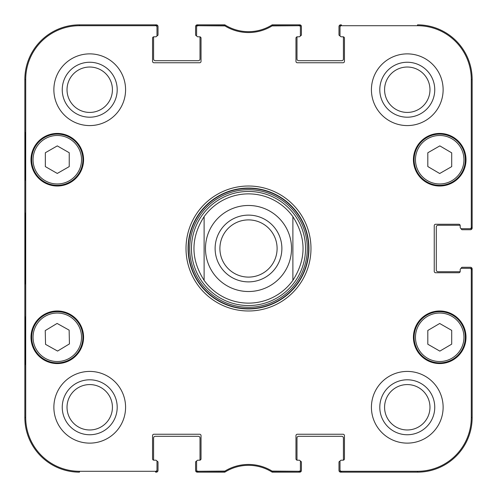 <?xml version="1.0" encoding="UTF-8"?>
<svg xmlns="http://www.w3.org/2000/svg" width="497" height="497" viewBox="0 0 497 497"><rect width="100%" height="100%" fill="white"/><g stroke="black" fill="none" stroke-linecap="round" stroke-linejoin="round"><path stroke-width="0.75" d="M461.222 268.349L461.222 268.305A1.025 1.025 0 0 1 462.247 267.28L470.442 267.28A1.708 1.708 0 0 1 472.15 268.989L472.15 417.517A54.633 54.633 0 0 1 417.517 472.15L340.693 472.15A1.708 1.708 0 0 1 338.985 470.442L338.985 462.247A1.025 1.025 0 0 1 340.01 461.222L340.054 461.222M460.197 271.374A1.367 1.367 0 0 1 460.154 271.716L438.006 271.716A1.708 1.708 0 0 1 436.298 270.014L436.298 226.986A1.708 1.708 0 0 1 438.006 225.284L460.154 225.284A1.367 1.367 0 0 1 460.197 225.626A1.367 1.367 0 0 0 458.83 224.259L435.614 224.259A1.367 1.367 0 0 0 434.248 225.626L434.248 271.374A1.367 1.367 0 0 0 435.614 272.741L458.83 272.741A1.367 1.367 0 0 0 460.197 271.374L460.197 269.672A1.367 1.367 0 0 1 461.564 268.305L469.92 268.305A1.367 1.367 0 0 1 471.286 269.672L471.286 417.517A53.769 53.769 0 0 1 417.517 471.286L341.377 471.286A1.367 1.367 90 0 1 340.01 469.92L340.01 470.783A1.367 1.367 90 0 0 341.377 472.15L417.517 472.15A54.633 54.633 0 0 0 472.15 417.517L472.15 269.672A1.367 1.367 0 0 0 470.783 268.305L469.92 268.305M461.222 228.651L461.222 228.695A1.025 1.025 0 0 0 462.247 229.72L470.442 229.72A1.708 1.708 0 0 0 472.15 228.011L472.15 79.483A54.633 54.633 0 0 0 417.517 24.85A54.633 54.633 0 0 1 472.15 79.483L471.286 79.483L471.286 227.328A1.367 1.367 -0 0 1 469.92 228.695L470.783 228.695A1.367 1.367 0 0 0 472.15 227.328L472.15 79.483M340.054 35.778L340.01 35.778A1.025 1.025 0 0 1 338.985 34.753L338.985 26.558A1.708 1.708 0 0 1 340.693 24.85L341.377 24.85A1.367 1.367 -90 0 0 340.01 26.217L340.01 27.08A1.367 1.367 -90 0 1 341.377 25.714L417.517 25.714A53.769 53.769 0 0 1 471.286 79.483M343.079 36.803A1.367 1.367 0 0 1 343.421 36.846L343.421 58.994A1.708 1.708 0 0 1 341.719 60.702L298.691 60.702A1.708 1.708 0 0 1 296.989 58.994L296.989 36.846A1.367 1.367 0 0 1 297.33 36.803A1.367 1.367 0 0 0 295.963 38.17L295.963 61.386A1.367 1.367 0 0 0 297.33 62.752L343.079 62.752A1.367 1.367 0 0 0 344.446 61.386L344.446 38.17A1.367 1.367 0 0 0 343.079 36.803L341.377 36.803A1.367 1.367 0 0 1 340.01 35.436L340.01 27.08M300.356 35.778L300.399 35.778A1.025 1.025 0 0 0 301.424 34.753L301.424 26.558A1.708 1.708 0 0 0 299.716 24.85L272.157 24.85A44.388 44.388 0 0 1 224.843 24.85L197.284 24.85A1.708 1.708 0 0 0 195.576 26.558L195.576 34.753A1.025 1.025 0 0 0 196.601 35.778L196.644 35.778M199.67 36.803A1.367 1.367 0 0 1 200.011 36.846L200.011 58.994A1.708 1.708 0 0 1 198.309 60.702L155.281 60.702A1.708 1.708 0 0 1 153.579 58.994L153.579 36.846A1.367 1.367 0 0 1 153.921 36.803A1.367 1.367 0 0 0 152.554 38.17L152.554 61.386A1.367 1.367 0 0 0 153.921 62.752L199.67 62.752A1.367 1.367 0 0 0 201.037 61.386L201.037 38.17A1.367 1.367 0 0 0 199.67 36.803L197.968 36.803A1.367 1.367 0 0 1 196.601 35.436L196.601 27.08A1.367 1.367 -90 0 1 197.968 25.714L224.917 25.912A45.252 45.252 0 0 0 272.083 25.912L299.032 25.714A1.367 1.367 -90 0 1 300.399 27.08L300.399 26.217A1.367 1.367 -90 0 0 299.032 24.85L271.828 25.055A44.388 44.388 0 0 1 225.172 25.055L197.968 24.85A1.367 1.367 -90 0 0 196.601 26.217L196.601 27.08M156.946 35.778L156.99 35.778A1.025 1.025 0 0 0 158.015 34.753L158.015 26.558A1.708 1.708 0 0 0 156.306 24.85L79.483 24.85A54.633 54.633 0 0 0 24.85 79.483A54.633 54.633 0 0 1 79.483 24.85L79.483 25.714L155.623 25.714A1.367 1.367 -90 0 1 156.99 27.08L156.99 26.217A1.367 1.367 -90 0 0 155.623 24.85L79.483 24.85M24.85 417.517L24.85 79.483L24.85 417.517A54.633 54.633 0 0 0 79.483 472.15A54.633 54.633 0 0 1 24.85 417.517L25.714 417.517L25.714 79.483A53.769 53.769 0 0 1 79.483 25.714M156.946 461.222L156.99 461.222A1.025 1.025 0 0 1 158.015 462.247L158.015 470.442A1.708 1.708 0 0 1 156.306 472.15L155.623 472.15A1.367 1.367 90 0 0 156.99 470.783L156.99 469.92A1.367 1.367 90 0 1 155.623 471.286L79.483 471.286A53.769 53.769 0 0 1 25.714 417.517M153.921 460.197A1.367 1.367 0 0 1 153.579 460.154L153.579 438.006A1.708 1.708 0 0 1 155.281 436.298L198.309 436.298A1.708 1.708 0 0 1 200.011 438.006L200.011 460.154A1.367 1.367 0 0 1 199.67 460.197A1.367 1.367 0 0 0 201.037 458.83L201.037 435.614A1.367 1.367 0 0 0 199.67 434.248L153.921 434.248A1.367 1.367 0 0 0 152.554 435.614L152.554 458.83A1.367 1.367 0 0 0 153.921 460.197L155.623 460.197A1.367 1.367 0 0 1 156.99 461.564L156.99 469.92M196.644 461.222L196.601 461.222A1.025 1.025 0 0 0 195.576 462.247L195.576 470.442A1.708 1.708 0 0 0 197.284 472.15L224.843 472.15A44.388 44.388 0 0 1 272.157 472.15L299.716 472.15A1.708 1.708 0 0 0 301.424 470.442L301.424 462.247A1.025 1.025 0 0 0 300.399 461.222L300.356 461.222M297.33 460.197A1.367 1.367 0 0 1 296.989 460.154L296.989 438.006A1.708 1.708 0 0 1 298.691 436.298L341.719 436.298A1.708 1.708 0 0 1 343.421 438.006L343.421 460.154A1.367 1.367 0 0 1 343.079 460.197A1.367 1.367 0 0 0 344.446 458.83L344.446 435.614A1.367 1.367 0 0 0 343.079 434.248L297.33 434.248A1.367 1.367 0 0 0 295.963 435.614L295.963 458.83A1.367 1.367 0 0 0 297.33 460.197L299.032 460.197A1.367 1.367 0 0 1 300.399 461.564L300.399 469.92A1.367 1.367 90 0 1 299.032 471.286L272.083 471.088A45.252 45.252 0 0 0 224.917 471.088L197.968 471.286A1.367 1.367 90 0 1 196.601 469.92L196.601 470.783A1.367 1.367 90 0 0 197.968 472.15L225.172 471.945A44.388 44.388 0 0 1 271.828 471.945L299.032 472.15A1.367 1.367 90 0 0 300.399 470.783L300.399 469.92M277.102 248.5A28.602 28.602 0 0 1 234.199 273.269A28.602 28.602 0 0 1 234.199 223.731A28.602 28.602 0 0 1 277.102 248.5M281.88 248.5A33.38 33.38 0 0 0 231.807 219.593A33.38 33.38 0 0 0 231.807 277.407A33.38 33.38 0 0 0 281.88 248.5M204.112 216.655L204.112 280.345A54.633 54.633 0 0 0 292.888 280.345L292.888 216.655C306.425 237.883 306.425 259.117 292.888 280.345L292.888 216.655A54.633 54.633 0 0 0 204.112 216.655L204.112 280.345C190.575 259.117 190.575 237.883 204.112 216.655A54.633 54.633 0 0 1 292.888 216.655M341.377 460.197L343.079 460.197L341.377 460.197A1.367 1.367 0 0 0 340.01 461.564L340.01 469.92M460.197 227.328L460.197 225.626L460.197 227.328A1.367 1.367 0 0 0 461.564 228.695L469.92 228.695M299.032 36.803L297.33 36.803L299.032 36.803A1.367 1.367 0 0 0 300.399 35.436L300.399 27.08M155.623 36.803L153.921 36.803L155.623 36.803A1.367 1.367 0 0 0 156.99 35.436L156.99 27.08M197.968 460.197L199.67 460.197L197.968 460.197A1.367 1.367 0 0 0 196.601 461.564L196.601 469.92M83.577 159.723A26.291 26.291 0 0 1 44.14 182.492A26.291 26.291 0 0 1 44.14 136.955A26.291 26.291 0 0 1 83.577 159.723M466.006 159.723A26.291 26.291 0 0 1 426.569 182.492A26.291 26.291 0 0 1 426.569 136.955A26.291 26.291 0 0 1 466.006 159.723M466.006 337.277A26.291 26.291 0 0 1 426.569 360.045A26.291 26.291 0 0 1 426.569 314.508A26.291 26.291 0 0 1 466.006 337.277M83.577 337.277A26.291 26.291 0 0 1 44.14 360.045A26.291 26.291 0 0 1 44.14 314.508A26.291 26.291 0 0 1 83.577 337.277M125.579 89.727A35.852 35.852 0 0 1 71.798 120.777A35.852 35.852 0 0 1 71.798 58.677A35.852 35.852 0 0 1 125.579 89.727M443.125 89.727A35.852 35.852 0 0 1 389.35 120.777A35.852 35.852 0 0 1 389.35 58.677A35.852 35.852 0 0 1 443.125 89.727M443.125 407.273A35.852 35.852 0 0 1 389.35 438.323A35.852 35.852 0 0 1 389.35 376.223A35.852 35.852 0 0 1 443.125 407.273M125.579 407.273A35.852 35.852 0 0 1 71.798 438.323A35.852 35.852 0 0 1 71.798 376.223A35.852 35.852 0 0 1 125.579 407.273M186.015 248.5A62.485 62.485 0 0 0 279.743 302.611A62.485 62.485 0 0 0 279.743 194.389A62.485 62.485 0 0 0 186.015 248.5M67.027 89.727A22.694 22.694 0 0 1 101.071 70.071A22.694 22.694 0 0 1 101.071 109.383A22.694 22.694 0 0 1 67.027 89.727M67.027 407.273A22.694 22.694 0 0 1 101.071 387.617A22.694 22.694 0 0 1 101.071 426.929A22.694 22.694 0 0 1 67.027 407.273M384.579 407.273A22.694 22.694 0 0 1 418.623 387.617A22.694 22.694 0 0 1 418.623 426.929A22.694 22.694 0 0 1 384.579 407.273M384.579 89.727A22.694 22.694 0 0 1 418.623 70.071A22.694 22.694 0 0 1 418.623 109.383A22.694 22.694 0 0 1 384.579 89.727M427.811 344.235L427.811 330.462L439.69 323.491L451.711 330.381L451.711 344.148L439.833 351.118L427.811 344.235M452.438 315.055A25.608 25.608 0 0 0 414.107 337.364A25.608 25.608 0 0 0 452.593 359.412A25.608 25.608 0 0 0 452.438 315.055M451.761 316.241A24.241 24.241 0 0 0 415.467 337.364A24.241 24.241 0 0 0 451.903 358.231A24.241 24.241 0 0 0 451.761 316.241A24.241 24.241 0 0 1 451.903 358.231A24.241 24.241 0 0 1 415.467 337.364A24.241 24.241 0 0 1 451.761 316.241M69.238 166.594L57.285 173.441L45.339 166.594L45.339 152.741L57.285 145.894L69.238 152.741L69.238 166.594M31.678 159.723A25.608 25.608 0 0 0 70.089 181.902A25.608 25.608 0 0 0 70.089 137.545A25.608 25.608 0 0 0 31.678 159.723M439.69 173.509L427.811 166.538L427.811 152.765L439.833 145.882L451.711 152.852L451.711 166.619L439.69 173.509M426.985 137.501A25.608 25.608 0 0 0 426.83 181.859A25.608 25.608 0 0 0 465.322 159.81A25.608 25.608 0 0 0 426.985 137.501M427.662 138.688A24.241 24.241 0 0 0 427.519 180.678A24.241 24.241 0 0 0 463.956 159.804A24.241 24.241 0 0 0 427.662 138.688A24.241 24.241 0 0 1 463.956 159.804A24.241 24.241 0 0 1 427.519 180.678A24.241 24.241 0 0 1 427.662 138.688M57.571 351.062L45.544 344.359L45.233 330.592L57.099 323.435L69.133 330.138L69.437 343.905L57.571 351.062M44.065 315.346A25.608 25.608 0 0 0 44.904 359.691A25.608 25.608 0 0 0 82.893 336.792A25.608 25.608 0 0 0 44.065 315.346M248.5 305.543A57.043 57.043 0 0 0 297.902 219.978A57.043 57.043 0 0 0 199.098 219.978A57.043 57.043 0 0 0 248.5 305.543M204.112 280.345A54.633 54.633 0 0 0 248.5 303.133M25.136 180.212L25.136 132.407L25.434 180.212M25.136 364.593L25.136 316.788L25.434 364.593M24.931 248.5L25.241 283.998L25.521 234.659L25.241 213.045L24.931 248.5M62.249 89.727A27.478 27.478 0 0 0 103.463 113.521A27.478 27.478 0 0 0 103.463 65.933A27.478 27.478 0 0 0 62.249 89.727M62.249 407.273A27.478 27.478 0 0 0 103.463 431.067A27.478 27.478 0 0 0 103.463 383.479A27.478 27.478 0 0 0 62.249 407.273M379.795 407.273A27.478 27.478 0 0 0 421.015 431.067A27.478 27.478 0 0 0 421.015 383.479A27.478 27.478 0 0 0 379.795 407.273M379.795 89.727A27.478 27.478 0 0 0 421.015 113.521A27.478 27.478 0 0 0 421.015 65.933A27.478 27.478 0 0 0 379.795 89.727M188.065 248.5A60.435 60.435 0 0 1 278.718 196.16A60.435 60.435 0 0 1 278.718 300.84A60.435 60.435 0 0 1 188.065 248.5M224.209 25.714L224.451 24.85L225.172 25.055L224.917 25.912M272.791 471.286L272.549 472.15L271.828 471.945L272.083 471.088M248.5 205.478A43.022 43.022 0 0 1 291.522 248.5A43.022 43.022 0 0 1 248.5 291.522A43.022 43.022 0 0 1 205.478 248.5A43.022 43.022 0 0 1 248.5 205.478M33.044 159.723A24.241 24.241 0 0 1 69.412 138.725A24.241 24.241 0 0 1 69.412 180.715A24.241 24.241 0 0 1 33.044 159.723M44.773 316.514A24.241 24.241 0 0 1 81.527 336.817A24.241 24.241 0 0 1 45.562 358.499A24.241 24.241 0 0 1 44.773 316.514M248.5 308.637A60.137 60.137 0 0 0 300.579 218.431A60.137 60.137 0 0 0 196.421 218.431A60.137 60.137 0 0 0 248.5 308.637M248.5 307.295A58.795 58.795 0 0 0 299.418 219.102A58.795 58.795 0 0 0 197.582 219.102A58.795 58.795 0 0 0 248.5 307.295M24.85 79.483L25.714 79.483M225.172 471.945L224.917 471.088M224.209 471.286L224.451 472.15M197.968 25.714L197.968 24.85M271.828 25.055L272.083 25.912M272.791 25.714L272.549 24.85M299.032 24.85L299.032 25.714M197.968 472.15L197.968 471.286M155.623 471.286L155.623 472.15M299.032 471.286L299.032 472.15M341.377 472.15L341.377 471.286M471.286 269.672L472.15 269.672M472.15 417.517L471.286 417.517M472.15 227.328L471.286 227.328M341.377 25.714L341.377 24.85M155.623 24.85L155.623 25.714M417.517 472.15L417.517 471.286M417.517 24.85L417.517 25.714M79.483 472.15L79.483 471.286"/></g></svg>
